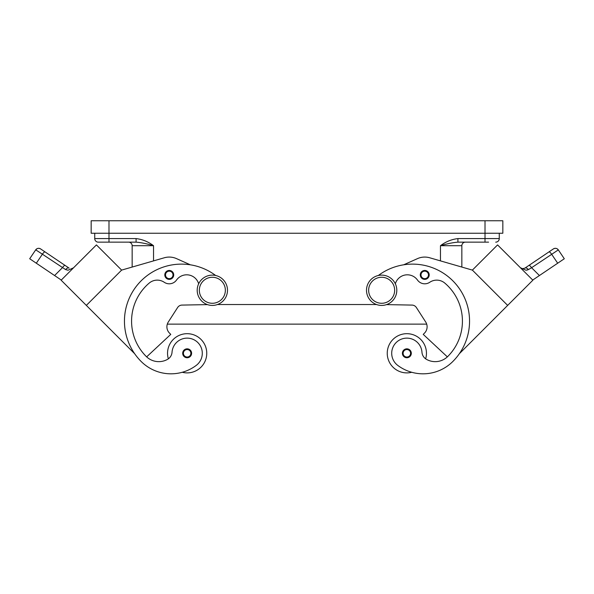 <?xml version="1.0" encoding="UTF-8"?>
<svg xmlns="http://www.w3.org/2000/svg" width="594" height="594" viewBox="0 0 594 594"><rect width="100%" height="100%" fill="white"/><g stroke="black" fill="none" stroke-linecap="round" stroke-linejoin="round"><path stroke-width="0.89" d="M381.652 275.126A15.147 15.147 0 0 0 366.505 290.273A15.147 15.147 0 0 0 381.652 305.42A15.147 15.147 0 0 0 396.799 290.273A15.147 15.147 0 0 0 381.652 275.126M212.348 305.42A15.147 15.147 0 0 1 197.201 290.273A15.147 15.147 0 0 1 212.348 275.126A15.147 15.147 0 0 1 227.495 290.273A15.147 15.147 0 0 1 212.348 305.42M168.347 358.835A19.602 19.602 0 0 1 187.147 333.687A19.602 19.602 0 0 1 206.757 353.289A19.602 19.602 0 0 0 187.147 333.687A19.602 19.602 0 0 0 167.545 353.289A19.602 19.602 0 0 1 187.147 333.687A19.602 19.602 0 0 1 206.757 353.289A19.602 19.602 0 0 1 182.261 372.275A42.152 42.152 0 0 1 141.149 361.471A57.031 57.031 0 0 1 138.372 283.806A57.031 57.031 0 0 1 215.644 275.482A57.031 57.031 0 0 0 190.347 264.813L176.529 258.628A17.82 17.82 0 0 0 164.308 257.774L121.622 270.107L86.338 305.398L134.682 353.742A57.031 57.031 0 0 1 215.644 275.482M187.147 348.834A4.455 4.455 0 0 1 191.602 353.289A4.455 4.455 0 0 1 187.147 357.744A4.455 4.455 0 0 1 182.692 353.289A4.455 4.455 0 0 1 187.147 348.834M411.739 372.275A19.602 19.602 0 0 1 387.243 353.289A19.602 19.602 0 0 1 406.853 333.687A19.602 19.602 0 0 1 425.653 358.835M406.853 357.744A4.455 4.455 0 0 0 411.308 353.289A4.455 4.455 0 0 0 406.853 348.834A4.455 4.455 0 0 0 402.398 353.289A4.455 4.455 0 0 0 406.853 357.744M465.414 242.152A3.564 3.564 0 0 0 461.842 245.716L461.842 267.062L472.379 270.107L507.662 305.398L459.318 353.742A57.031 57.031 0 0 0 403.653 264.813L417.471 258.628A17.82 17.82 0 0 1 429.692 257.774L472.379 270.107L497.579 244.914L532.863 280.197L507.662 305.398M128.586 242.152A3.564 3.564 0 0 1 132.158 245.716L132.158 267.062L121.622 270.107L96.421 244.914L61.137 280.197L86.338 305.398M98.292 242.152A3.564 3.564 0 0 1 95.775 241.112A3.564 3.564 0 0 0 98.292 242.152L136.078 242.152L136.078 238.588L94.728 238.588A3.564 3.564 0 0 0 95.775 241.112A3.564 3.564 0 0 1 94.728 238.588L94.728 233.242M499.272 233.242L499.272 238.588L457.922 238.588L457.922 242.152L488.58 242.152M395.344 283.791A12.474 12.474 0 0 1 417.485 280.056A8.91 8.91 0 0 0 429.744 282.276A12.474 12.474 0 0 1 444.802 283.093A49.896 49.896 0 0 1 447.809 356.43A17.82 17.82 0 0 1 426.499 359.377A8.91 8.91 0 0 1 421.963 352.22A15.147 15.147 0 0 0 394.728 344.201A15.147 15.147 0 0 0 397.772 365.407A42.152 42.152 0 0 0 452.851 361.471A57.031 57.031 0 0 0 455.628 283.806A57.031 57.031 0 0 0 378.356 275.482A57.031 57.031 0 0 1 403.653 264.813M424.74 270.456A4.455 4.455 0 0 1 429.195 274.911A4.455 4.455 0 0 1 424.74 279.366A4.455 4.455 0 0 1 420.285 274.911A4.455 4.455 0 0 1 424.74 270.456M426.455 353.289A19.602 19.602 0 0 0 406.853 333.687A19.602 19.602 0 0 0 387.243 353.289A19.602 19.602 0 0 1 406.853 333.687A19.602 19.602 0 0 1 426.455 353.289M522.854 268.755L520.493 267.827L522.549 268.733L524.888 268.139L528.935 265.407A3.564 0.906 56 0 1 530.004 265.874A3.564 0.906 56 0 1 531.585 267.716L558.323 249.888A3.564 3.564 0 0 0 553.37 248.931L524.888 268.139A3.564 2.094 56 0 1 528.378 269.594L527.086 270.099M520.574 267.909L526.017 270.225L528.378 269.594L531.585 267.716L539.411 275.542L532.721 280.056M548.967 251.901A3.564 0.906 -124 0 1 550.029 252.368A3.564 0.906 -124 0 1 551.611 254.202L557.684 263.216L564.3 258.754L558.323 249.888A3.564 3.564 0 0 0 553.37 248.931L528.935 265.407M178.066 341.156A15.147 15.147 0 0 1 199.272 344.201A15.147 15.147 0 0 1 196.228 365.407A42.152 42.152 0 0 1 141.149 361.471A42.152 42.152 0 0 0 196.228 365.407A15.147 15.147 0 0 0 199.272 344.201A15.147 15.147 0 0 0 172.037 352.22A15.147 15.147 0 0 1 178.066 341.156M169.26 270.456A4.455 4.455 0 0 1 173.715 274.911A4.455 4.455 0 0 1 169.26 279.366A4.455 4.455 0 0 1 164.805 274.911A4.455 4.455 0 0 1 169.26 270.456M61.279 280.056L54.589 275.542L62.415 267.716A3.564 0.906 -56 0 1 63.996 265.874A3.564 0.906 -56 0 1 65.065 265.407L40.63 248.931A3.564 3.564 0 0 0 35.677 249.888L29.7 258.754L36.316 263.216L42.389 254.202L65.622 269.594L67.983 270.225L73.426 267.909M37.585 251.039L42.389 254.202A3.564 0.906 124 0 1 43.971 252.368A3.564 0.906 124 0 1 45.033 251.901L40.63 248.931A3.564 3.564 0 0 0 35.677 249.888L37.585 251.039M73.3 268.02L72.178 268.896M65.622 269.594A3.564 2.094 -56 0 1 69.112 268.139L65.065 265.407L69.112 268.139M73.508 267.827L71.451 268.733L72.869 268.288M54.589 275.542L36.316 263.216M29.7 258.754L35.677 249.888C37.066 248.218 38.714 247.898 40.63 248.931A3.564 3.564 0 0 0 37.957 248.381M91.379 249.948L66.179 275.156M164.308 257.774A17.82 17.82 0 0 1 176.529 258.628M198.656 283.791A12.474 12.474 0 0 0 176.515 280.056A8.91 8.91 0 0 1 164.256 282.276A12.474 12.474 0 0 0 149.198 283.093A49.896 49.896 0 0 0 146.191 356.43A17.82 17.82 0 0 0 146.644 356.868L170.768 334.377L169.505 333.115A8.91 8.91 0 0 1 168.31 321.993L177.606 307.543A5.346 5.346 0 0 1 182.009 305.086L207.492 304.618M176.515 280.056A8.91 8.91 0 0 1 164.256 282.276M146.191 356.43A17.82 17.82 0 0 0 167.501 359.377A8.91 8.91 0 0 0 172.037 352.22M557.684 263.216L539.411 275.542M502.621 249.948L527.821 275.156M447.356 356.868L423.232 334.377L424.495 333.115A8.91 8.91 0 0 0 425.69 321.993L416.394 307.543A5.346 5.346 0 0 0 411.991 305.086L386.508 304.618M217.471 304.529L376.529 304.529M167.308 324.131L426.692 324.131M499.272 238.588A3.564 3.564 0 0 1 495.708 242.152A3.564 3.564 0 0 0 498.225 241.112A3.564 3.564 0 0 1 495.708 242.152A3.564 3.564 0 0 0 499.272 238.588A3.564 3.564 0 0 1 498.225 241.112M457.922 238.588C451.514 239.345 445.693 241.721 440.458 245.716C447.156 243.718 452.977 242.53 457.922 242.152M136.078 242.152C141.023 242.53 146.844 243.718 153.542 245.716C148.307 241.721 142.486 239.345 136.078 238.588M485.016 220.768L91.164 220.768L91.164 233.242L502.836 233.242L502.836 220.768L485.016 220.768L485.016 242.152M212.348 303.282A13.009 13.009 0 0 1 199.339 290.273A13.009 13.009 0 0 1 212.348 277.264A13.009 13.009 0 0 1 225.356 290.273A13.009 13.009 0 0 1 212.348 303.282M187.147 349.547A3.742 3.742 0 0 1 190.889 353.289A3.742 3.742 0 0 1 187.147 357.031A3.742 3.742 0 0 1 183.405 353.289A3.742 3.742 0 0 1 187.147 349.547M406.853 357.031A3.742 3.742 0 0 0 410.595 353.289A3.742 3.742 0 0 0 406.853 349.547A3.742 3.742 0 0 0 403.111 353.289A3.742 3.742 0 0 0 406.853 357.031M108.984 242.152L108.984 220.768M381.652 303.282A13.009 13.009 0 0 0 394.661 290.273A13.009 13.009 0 0 0 381.652 277.264A13.009 13.009 0 0 0 368.644 290.273A13.009 13.009 0 0 0 381.652 303.282M424.74 278.653A3.742 3.742 0 0 0 428.482 274.911A3.742 3.742 0 0 0 424.74 271.168A3.742 3.742 0 0 0 420.998 274.911A3.742 3.742 0 0 0 424.74 278.653M556.043 248.381A3.564 3.564 0 0 0 553.37 248.931A3.564 3.564 0 0 1 556.043 248.381M169.26 271.168A3.742 3.742 0 0 1 173.002 274.911A3.742 3.742 0 0 1 169.26 278.653A3.742 3.742 0 0 1 165.518 274.911A3.742 3.742 0 0 1 169.26 271.168M132.158 245.716L153.542 245.716L153.542 260.885M440.458 260.885L440.458 245.716L461.842 245.716M35.677 249.888L37.088 248.678M558.323 249.888C556.934 248.218 555.286 247.898 553.37 248.931M522.438 268.726L521.094 268.265"/></g></svg>
